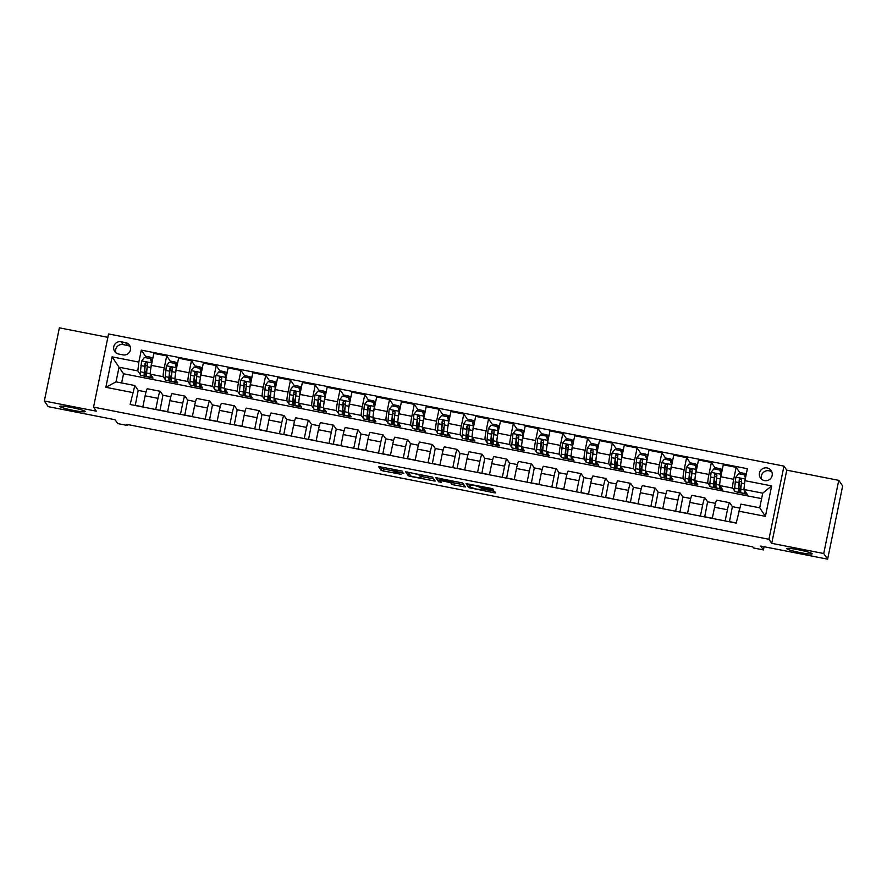 <?xml version="1.0" encoding="UTF-8"?>
<svg xmlns="http://www.w3.org/2000/svg" width="887" height="887" viewBox="0 0 887 887"><rect width="100%" height="100%" fill="white"/><g stroke="black" fill="none" stroke-linecap="round" stroke-linejoin="round"><path stroke-width="1.33" d="M402.41 471.141L378.494 466.507L381.244 470.509L401.112 474.323A6.364 0.599 -168.4 0 1 394.405 472.394L394.172 472.061A6.364 0.599 -168.4 0 1 394.161 472.006A6.364 0.599 -168.4 0 1 399.904 472.571L403.829 473.203L399.693 472.261A6.364 0.599 -168.4 0 1 392.985 470.332L392.753 469.999A6.364 0.599 -168.4 0 1 392.73 469.944A6.364 0.599 -168.4 0 1 398.485 470.509L402.41 471.141M786.769 548.72A12.983 1.22 -168.4 0 0 799.819 552.523A12.983 1.22 -168.4 0 0 812.159 553.81A12.983 1.22 -168.4 0 0 812.115 553.688A12.983 1.22 -168.4 0 0 799.065 549.885A12.983 1.22 -168.4 0 0 786.725 548.598A12.983 1.22 -168.4 0 0 786.769 548.72M59.861 406.49A12.983 1.22 -168.4 0 0 72.911 410.293A12.983 1.22 -168.4 0 0 85.252 411.579A12.983 1.22 -168.4 0 0 85.219 411.446A12.983 1.22 -168.4 0 0 72.169 407.643A12.983 1.22 -168.4 0 0 59.828 406.357A12.983 1.22 -168.4 0 0 59.861 406.49M767.1 467.948A6.486 6.431 -34.6 0 0 760.458 477.96A6.486 6.431 -34.6 0 0 771.191 477.805A6.486 6.431 -34.6 0 0 767.1 467.948M771.923 472.139A6.486 6.431 -34.6 0 0 761.634 479.235M491.886 489.868L493.682 490.034L492.906 488.914L490.81 488.305L466.074 483.637L468.835 487.65L493.871 492.74L495.667 492.917L494.724 491.553L492.629 490.943L482.816 489.025L481.02 488.848L481.497 489.591L476.441 489.059L471.086 487.506L469.267 484.879L474.323 485.355L482.073 487.95L491.886 489.868L492.152 488.615M107.87 337.326L59.374 327.835L44.35 401.013L48.242 406.656L115.088 419.739L117.738 423.576L127.639 425.516L126.863 424.385L752.753 546.858L753.529 547.978L763.43 549.918L764.084 546.725M823.735 553.51L838.758 480.344L786.769 470.165L771.745 543.343L823.735 553.51L827.626 559.165L760.78 546.082L763.43 549.918M771.745 543.343L768.94 539.274L93.545 407.122L108.558 333.944L783.964 466.107L768.94 539.274M44.35 401.013L96.339 411.18L93.545 407.122M432.446 477.084L405.614 471.806L408.364 475.82L410.459 476.419L435.207 481.087L432.446 477.084M435.839 477.727L462.681 482.994L465.431 486.985L453.822 484.901L451.727 484.302L450.607 482.683L441.992 480.809L440.196 480.632L441.371 482.34L438.644 481.807L435.85 477.749M838.758 480.344L842.65 485.987L827.626 559.165M118.658 354.024L123.016 354.878A6.287 6.231 -34.6 0 0 129.447 345.176A6.287 6.231 -34.6 0 0 125.533 342.615L121.175 341.761A6.287 6.231 -34.6 0 0 114.733 351.463A6.287 6.231 -34.6 0 0 118.658 354.024M761.611 498.627L123.537 373.771L119.024 367.218L116.02 381.853L134.835 385.535L130.134 404.505L736.21 523.097L740.911 504.126L759.727 507.807L762.731 493.172L743.916 489.491L747.264 494.347L735.456 491.675M132.584 392.542L105.852 387.309L112.095 356.851L138.838 362.084L137.84 370.899L140.445 374.68M146.033 357.006L141.299 350.121L138.838 362.084M141.299 350.121L747.375 468.713L744.914 480.676L771.657 485.91L765.403 516.367L738.671 511.134M786.769 470.165L783.964 466.107M127.639 425.516L127.828 424.574M123.537 373.771L121.652 382.951M140.9 375.345L153.063 378.084L150.38 374.181A8.116 0.787 101.1 0 1 151.378 365.366L153.828 353.403L166.701 355.92L164.25 367.883A8.116 0.787 101.1 0 0 163.252 376.698L165.204 379.525M137.84 370.899L119.024 367.218L112.095 356.851M740.235 473.27L736.143 467.338L733.693 479.302A8.116 0.787 101.1 0 0 732.684 488.116L734.647 490.954M736.143 467.338L723.271 464.821L720.809 476.785A8.116 0.787 101.1 0 0 719.812 485.599L722.506 489.502L710.698 486.83M715.476 468.425L711.385 462.493L708.935 474.456A8.116 0.787 101.1 0 0 707.926 483.271L709.888 486.109M711.385 462.493L698.512 459.976L696.051 471.939A8.116 0.787 101.1 0 0 695.053 480.754L697.747 484.657L685.939 481.985M690.718 463.579L686.627 457.648L684.176 469.611A8.116 0.787 101.1 0 0 683.167 478.426L685.13 481.264M686.627 457.648L673.754 455.131L671.293 467.094A8.116 0.787 101.1 0 0 670.295 475.909L672.989 479.812L661.181 477.151M665.96 458.734L661.868 452.802L659.418 464.766A8.116 0.787 101.1 0 0 658.409 473.58L660.371 476.419M661.868 452.802L648.996 450.286L646.545 462.249A8.116 0.787 101.1 0 0 645.536 471.064L648.231 474.977L636.422 472.305M641.201 453.889L637.11 447.957L634.66 459.932A8.116 0.787 101.1 0 0 633.651 468.735L635.613 471.574M637.11 447.957L624.237 445.44L621.787 457.404A8.116 0.787 101.1 0 0 620.778 466.218L623.472 470.132L611.664 467.46M616.443 449.044L612.352 443.123L609.901 455.086A8.116 0.787 101.1 0 0 608.892 463.901L610.855 466.728M612.352 443.123L599.479 440.595L597.029 452.558A8.116 0.787 101.1 0 0 596.02 461.373L598.714 465.287L586.906 462.615M591.684 444.199L587.593 438.278L585.143 450.241A8.116 0.787 101.1 0 0 584.134 459.056L586.096 461.883M587.593 438.278L574.721 435.75L572.27 447.713A8.116 0.787 101.1 0 0 571.261 456.528L573.956 460.442L562.147 457.77M566.926 439.364L562.835 433.433L560.384 445.396A8.116 0.787 101.1 0 0 559.375 454.211L561.338 457.038M562.835 433.433L549.962 430.905L547.512 442.879A8.116 0.787 101.1 0 0 546.503 451.683L549.197 455.596L537.389 452.924M542.168 434.519L538.076 428.587L535.626 440.551A8.116 0.787 101.1 0 0 534.617 449.365L536.58 452.193M538.076 428.587L525.204 426.07L522.753 438.034A8.116 0.787 101.1 0 0 521.744 446.848L524.439 450.751L512.631 448.079M517.409 429.674L513.318 423.742L510.868 435.705A8.116 0.787 101.1 0 0 509.859 444.52L511.821 447.347M513.318 423.742L500.445 421.225L497.995 433.189A8.116 0.787 101.1 0 0 496.986 442.003L499.68 445.906L487.872 443.234M492.651 424.829L488.56 418.897L486.109 430.86A8.116 0.787 101.1 0 0 485.1 439.675L487.063 442.513M488.56 418.897L475.687 416.38L473.237 428.343A8.116 0.787 101.1 0 0 472.228 437.158L474.922 441.061L463.114 438.389M467.892 419.983L463.801 414.052L461.351 426.015A8.116 0.787 101.1 0 0 460.342 434.83L462.304 437.668M463.801 414.052L450.929 411.535L448.478 423.498A8.116 0.787 101.1 0 0 447.469 432.313L450.164 436.216L438.355 433.543M443.134 415.138L439.043 409.206L436.592 421.17A8.116 0.787 101.1 0 0 435.584 429.984L437.546 432.823M439.043 409.206L426.17 406.689L423.72 418.653A8.116 0.787 101.1 0 0 422.711 427.467L425.405 431.37L413.597 428.698M418.376 410.293L414.284 404.361L411.834 416.325A8.116 0.787 101.1 0 0 410.836 425.139L412.788 427.977M414.284 404.361L401.412 401.844L398.962 413.808A8.116 0.787 101.1 0 0 397.953 422.622L400.647 426.525L388.839 423.853M393.617 405.448L389.526 399.516L387.076 411.479A8.116 0.787 101.1 0 0 386.078 420.294L388.029 423.132M389.526 399.516L376.653 396.999L374.203 408.962A8.116 0.787 101.1 0 0 373.194 417.777L375.888 421.68L364.08 419.008M368.859 400.602L364.768 394.671L362.317 406.634A8.116 0.787 101.1 0 0 361.319 415.449L363.271 418.287M364.768 394.671L351.895 392.154L349.445 404.117A8.116 0.787 101.1 0 0 348.436 412.932L351.13 416.835L339.322 414.162M344.101 395.757L340.009 389.825L337.559 401.789A8.116 0.787 101.1 0 0 336.561 410.603L338.512 413.442M340.009 389.825L327.137 387.309L324.686 399.272A8.116 0.787 101.1 0 0 323.677 408.087L326.372 411.989L314.563 409.317M319.342 390.912L315.251 384.98L312.801 396.944A8.116 0.787 101.1 0 0 311.803 405.758L313.754 408.597M315.251 384.98L302.378 382.463L299.928 394.427A8.116 0.787 101.1 0 0 298.919 403.241L301.613 407.144L289.805 404.483M294.584 386.067L290.492 380.135L288.042 392.098A8.116 0.787 101.1 0 0 287.044 400.913L288.996 403.751M290.492 380.135L277.62 377.618L275.17 389.581A8.116 0.787 101.1 0 0 274.161 398.396L276.855 402.31L265.047 399.638M269.825 381.222L265.734 375.29L263.284 387.264A8.116 0.787 101.1 0 0 262.286 396.068L264.237 398.906M265.734 375.29L252.862 372.773L250.411 384.736A8.116 0.787 101.1 0 0 249.402 393.551L252.096 397.465L240.288 394.793M245.067 376.376L240.976 370.456L238.525 382.419A8.116 0.787 101.1 0 0 237.528 391.234L239.479 394.061M240.976 370.456L228.103 367.928L225.653 379.891A8.116 0.787 101.1 0 0 224.644 388.706L227.338 392.619L215.53 389.947M220.309 371.531L216.217 365.61L213.767 377.574A8.116 0.787 101.1 0 0 212.769 386.388L214.721 389.216M216.217 365.61L203.345 363.082L200.894 375.046A8.116 0.787 101.1 0 0 199.885 383.86L202.58 387.774L190.772 385.102M195.55 366.697L191.459 360.765L189.009 372.728A8.116 0.787 101.1 0 0 188.011 381.543L189.962 384.37M191.459 360.765L178.586 358.237L176.136 370.212A8.116 0.787 101.1 0 0 175.127 379.015L177.821 382.929L166.013 380.257M135.245 405.503L138.184 390.391L134.835 385.535M138.184 390.391L146.033 391.932M160.004 410.348L162.942 395.236L160.248 391.333A8.116 0.787 101.1 0 0 160.181 391.278A8.116 0.787 101.1 0 0 157.997 398.341L155.702 409.506M162.942 395.236L170.792 396.777M184.762 415.194L187.7 400.081L185.006 396.179A8.116 0.787 101.1 0 0 184.94 396.123A8.116 0.787 101.1 0 0 182.755 403.175L180.46 414.351M187.7 400.081L195.55 401.623M209.52 420.039L212.459 404.927L209.764 401.013A8.116 0.787 101.1 0 0 209.698 400.968A8.116 0.787 101.1 0 0 207.514 408.02L205.219 419.196M212.459 404.927L220.309 406.457M234.279 424.884L237.217 409.772L234.523 405.858A8.116 0.787 101.1 0 0 234.456 405.814A8.116 0.787 101.1 0 0 232.272 412.865L229.977 424.041M237.217 409.772L245.067 411.302M259.037 429.729L261.975 414.617L259.281 410.703A8.116 0.787 101.1 0 0 259.215 410.659A8.116 0.787 101.1 0 0 257.03 417.71L254.735 428.887M261.975 414.617L269.825 416.147M283.796 434.575L286.734 419.462L284.04 415.548A8.116 0.787 101.1 0 0 283.973 415.504A8.116 0.787 101.1 0 0 281.789 422.556L279.494 433.732M286.734 419.462L294.584 420.992M308.554 439.42L311.481 424.308L308.798 420.394A8.116 0.787 101.1 0 0 308.731 420.349A8.116 0.787 101.1 0 0 306.547 427.401L304.252 438.577M311.481 424.308L319.342 425.838M333.312 444.265L336.24 429.142L333.556 425.239A8.116 0.787 101.1 0 0 333.49 425.195A8.116 0.787 101.1 0 0 331.306 432.246L329.01 443.422M336.24 429.142L344.101 430.683M358.071 449.11L360.998 433.987L358.315 430.084A8.116 0.787 101.1 0 0 358.248 430.04A8.116 0.787 101.1 0 0 356.064 437.091L353.769 448.268M360.998 433.987L368.859 435.528M382.829 453.956L385.756 438.832L383.073 434.929A8.116 0.787 101.1 0 0 383.007 434.874A8.116 0.787 101.1 0 0 380.822 441.937L378.527 453.113M385.756 438.832L393.617 440.373M407.588 458.801L410.515 443.677L407.832 439.775A8.116 0.787 101.1 0 0 407.765 439.719A8.116 0.787 101.1 0 0 405.581 446.782L403.286 457.958M410.515 443.677L418.376 445.219M432.346 463.646L435.273 448.523L432.59 444.62A8.116 0.787 101.1 0 0 432.523 444.564A8.116 0.787 101.1 0 0 430.339 451.627L428.044 462.803M435.273 448.523L443.134 450.064M457.104 468.491L460.031 453.368L457.348 449.465A8.116 0.787 101.1 0 0 457.282 449.41A8.116 0.787 101.1 0 0 455.098 456.472L452.802 467.649M460.031 453.368L467.892 454.909M481.863 473.325L484.79 458.213L482.107 454.31A8.116 0.787 101.1 0 0 482.04 454.255A8.116 0.787 101.1 0 0 479.856 461.318L477.561 472.494M484.79 458.213L492.651 459.754M506.61 478.171L509.548 463.058L506.865 459.156A8.116 0.787 101.1 0 0 506.799 459.1A8.116 0.787 101.1 0 0 504.614 466.163L502.319 477.339M509.548 463.058L517.409 464.6M531.368 483.016L534.307 467.904L531.623 464.001A8.116 0.787 101.1 0 0 531.557 463.945A8.116 0.787 101.1 0 0 529.373 471.008L527.078 482.173M534.307 467.904L542.168 469.445M556.127 487.861L559.065 472.749L556.371 468.846A8.116 0.787 101.1 0 0 556.315 468.791A8.116 0.787 101.1 0 0 554.131 475.842L551.836 487.018M559.065 472.749L566.926 474.29M580.885 492.706L583.823 477.594L581.129 473.68A8.116 0.787 101.1 0 0 581.074 473.636A8.116 0.787 101.1 0 0 578.889 480.687L576.594 491.864M583.823 477.594L591.684 479.124M605.644 497.552L608.582 482.439L605.888 478.525A8.116 0.787 101.1 0 0 605.832 478.481A8.116 0.787 101.1 0 0 603.648 485.533L601.353 496.709M608.582 482.439L616.443 483.969M630.402 502.397L633.34 487.285L630.646 483.371A8.116 0.787 101.1 0 0 630.579 483.326A8.116 0.787 101.1 0 0 628.406 490.378L626.111 501.554M633.34 487.285L641.201 488.815M655.16 507.242L658.099 492.13L655.404 488.216A8.116 0.787 101.1 0 0 655.338 488.172A8.116 0.787 101.1 0 0 653.165 495.223L650.87 506.399M658.099 492.13L665.96 493.66M679.919 512.087L682.857 496.975L680.163 493.061A8.116 0.787 101.1 0 0 680.096 493.017A8.116 0.787 101.1 0 0 677.923 500.068L675.628 511.245M682.857 496.975L690.718 498.505M704.677 516.933L707.615 501.82L704.921 497.906A8.116 0.787 101.1 0 0 704.855 497.862A8.116 0.787 101.1 0 0 702.681 504.914L700.386 516.09M707.615 501.82L715.476 503.35M729.436 521.778L732.374 506.654L729.679 502.752A8.116 0.787 101.1 0 0 729.613 502.707A8.116 0.787 101.1 0 0 727.44 509.759L725.145 520.935M732.374 506.654L739.647 508.085M170.792 361.852L166.701 355.92M147.375 388.805A8.116 0.787 101.1 0 0 147.309 388.761A8.116 0.787 101.1 0 0 145.124 395.813L142.829 406.989M135.112 405.326L142.862 406.834M172.133 393.651A8.116 0.787 101.1 0 0 172.067 393.606A8.116 0.787 101.1 0 0 169.883 400.658L167.588 411.834M159.871 410.171L167.621 411.679M196.892 398.496A8.116 0.787 101.1 0 0 196.825 398.451A8.116 0.787 101.1 0 0 194.641 405.503L192.346 416.679M184.629 415.016L192.379 416.524M221.65 403.341A8.116 0.787 101.1 0 0 221.584 403.297A8.116 0.787 101.1 0 0 219.399 410.348L217.104 421.525M209.387 419.85L217.138 421.369M246.409 408.186A8.116 0.787 101.1 0 0 246.342 408.142A8.116 0.787 101.1 0 0 244.158 415.194L241.863 426.37M234.146 424.696L241.896 426.215M271.156 413.032A8.116 0.787 101.1 0 0 271.1 412.987A8.116 0.787 101.1 0 0 268.916 420.039L266.621 431.215M258.904 429.541L266.654 431.06M295.914 417.877A8.116 0.787 101.1 0 0 295.859 417.821A8.116 0.787 101.1 0 0 293.675 424.884L291.38 436.06M283.663 434.386L291.413 435.905M320.673 422.722A8.116 0.787 101.1 0 0 320.617 422.667A8.116 0.787 101.1 0 0 318.433 429.729L316.138 440.906M308.421 439.231L316.171 440.75M345.431 427.567A8.116 0.787 101.1 0 0 345.365 427.512A8.116 0.787 101.1 0 0 343.191 434.575L340.896 445.751M333.179 444.077L340.93 445.596M370.189 432.412A8.116 0.787 101.1 0 0 370.123 432.357A8.116 0.787 101.1 0 0 367.95 439.42L365.655 450.596M357.938 448.922L365.688 450.441M394.948 437.258A8.116 0.787 101.1 0 0 394.881 437.202A8.116 0.787 101.1 0 0 392.708 444.265L390.413 455.441M382.696 453.767L390.446 455.286M419.706 442.103A8.116 0.787 101.1 0 0 419.64 442.048A8.116 0.787 101.1 0 0 417.467 449.11L415.171 460.286M407.455 458.612L415.205 460.131M444.465 446.948A8.116 0.787 101.1 0 0 444.398 446.893A8.116 0.787 101.1 0 0 442.225 453.956L439.93 465.121M432.213 463.457L439.963 464.976M469.223 451.793A8.116 0.787 101.1 0 0 469.156 451.738A8.116 0.787 101.1 0 0 466.983 458.79L464.688 469.966M456.971 468.303L464.721 469.822M493.981 456.628A8.116 0.787 101.1 0 0 493.915 456.583A8.116 0.787 101.1 0 0 491.742 463.635L489.447 474.811M481.73 473.148L489.48 474.656M518.74 461.473A8.116 0.787 101.1 0 0 518.673 461.428A8.116 0.787 101.1 0 0 516.5 468.48L514.205 479.656M506.488 477.993L514.238 479.501M543.498 466.318A8.116 0.787 101.1 0 0 543.432 466.274A8.116 0.787 101.1 0 0 541.258 473.325L538.963 484.502M531.246 482.838L538.997 484.346M568.257 471.163A8.116 0.787 101.1 0 0 568.19 471.119A8.116 0.787 101.1 0 0 566.017 478.171L563.722 489.347M556.005 487.684L563.755 489.192M593.015 476.009A8.116 0.787 101.1 0 0 592.948 475.964A8.116 0.787 101.1 0 0 590.775 483.016L588.48 494.192M580.763 492.518L588.513 494.037M617.773 480.854A8.116 0.787 101.1 0 0 617.707 480.809A8.116 0.787 101.1 0 0 615.534 487.861L613.239 499.037M605.522 497.363L613.272 498.882M642.532 485.699A8.116 0.787 101.1 0 0 642.465 485.655A8.116 0.787 101.1 0 0 640.292 492.706L637.997 503.883M630.28 502.208L638.03 503.727M667.29 490.544A8.116 0.787 101.1 0 0 667.224 490.489A8.116 0.787 101.1 0 0 665.05 497.552L662.755 508.728M655.038 507.054L662.789 508.573M692.048 495.389A8.116 0.787 101.1 0 0 691.982 495.334A8.116 0.787 101.1 0 0 689.809 502.397L687.514 513.573M679.797 511.899L687.547 513.418M716.807 500.235A8.116 0.787 101.1 0 0 716.74 500.179A8.116 0.787 101.1 0 0 714.567 507.242L712.272 518.418M704.555 516.744L712.305 518.263M729.314 521.589L736.243 522.942M743.916 489.491L744.914 480.676M116.02 381.853L105.852 387.309M771.657 485.91L762.731 493.172M765.403 516.367L759.727 507.807M130.223 346.728A6.287 6.231 -34.6 0 0 127.473 345.442L123.116 344.588A6.287 6.231 -34.6 0 0 115.909 352.738M380.39 466.706L381.654 468.536L394.316 471.208M421.203 476.463L433.71 478.913M407.51 472.006L409.572 474.146M409.761 472.716L408.508 472.605L410.925 476.108L415.205 477.084A6.364 0.599 -168.4 0 0 420.959 477.649A6.364 0.599 -168.4 0 0 420.937 477.594L419.296 475.199A6.364 0.599 -168.4 0 0 412.577 473.27L409.816 472.461M421.325 475.731A6.364 0.599 -168.4 0 0 421.369 475.676A6.364 0.599 -168.4 0 0 421.347 475.609L420.937 477.594M420.638 474.578L421.347 475.609M463.945 484.834L454.222 482.927L453.822 484.901M450.396 480.455L452.126 482.328L454.222 482.927M437.746 477.927L440.285 480.2M449.454 481.009L439.032 478.913L439.686 479.9L448.301 481.774L450.097 481.951L449.609 480.244M467.97 483.836L470.032 485.976M149.537 358.448A7.406 0.721 -78.9 0 1 150.213 357.151A7.406 0.721 -78.9 0 1 150.28 357.195L152.265 358.004M150.335 358.603L151.71 363.238L150.335 358.603L144.393 357.439L141.61 361.009L140.456 371.786A15.511 1.508 101.1 0 0 140.734 375.312L144.492 376.044A15.511 1.508 101.1 0 0 146.776 370.511M145.767 357.705A7.406 0.721 -78.9 0 1 146.455 356.408L150.213 357.151M151.71 363.238L151.378 365.322M151.511 362.949L150.701 369.103M150.335 374.103A15.511 1.508 101.1 0 0 150.635 377.241A15.511 1.508 101.1 0 0 151.555 375.888M150.635 377.241L146.865 376.509A15.511 1.508 -78.9 0 1 146.599 372.983L147.464 363.725C146.954 362.007 146.167 361.852 145.08 363.26L144.226 372.518A15.511 1.508 101.1 0 0 144.492 376.044M146.898 368.859A12.873 1.253 -78.9 0 1 145.002 373.46A12.873 1.253 -78.9 0 1 144.769 370.533L145.302 363.581L146.455 362.55M152.653 357.661A7.406 0.721 101.1 0 0 152.597 357.616A7.406 0.721 101.1 0 0 151.211 361.375M147.464 363.725L147.253 362.772M174.295 363.293A7.406 0.721 -78.9 0 1 174.972 361.996A7.406 0.721 -78.9 0 1 175.038 362.04L177.023 362.85M175.293 362.406L176.469 368.083L175.094 363.448L169.151 362.284L166.368 365.854L165.215 376.631A15.511 1.508 101.1 0 0 165.492 380.157L169.251 380.889A15.511 1.508 101.1 0 0 171.535 375.356M170.526 362.55A7.406 0.721 -78.9 0 1 171.213 361.253L174.972 361.996M176.469 368.083L176.136 370.167M176.269 367.795L175.46 373.948M175.094 378.949A15.511 1.508 101.1 0 0 175.393 382.086A15.511 1.508 101.1 0 0 176.313 380.734M175.393 382.086L171.623 381.355A15.511 1.508 -78.9 0 1 171.357 377.829L172.222 368.571C171.712 366.852 170.925 366.697 169.838 368.105L168.985 377.363A15.511 1.508 101.1 0 0 169.251 380.889M171.657 373.704A12.873 1.253 -78.9 0 1 169.761 378.305A12.873 1.253 -78.9 0 1 169.528 375.378L170.06 368.427L171.213 367.395M177.411 362.506A7.406 0.721 101.1 0 0 177.356 362.45A7.406 0.721 101.1 0 0 175.97 366.22M172.222 368.571L172.011 367.617M199.054 368.138A7.406 0.721 -78.9 0 1 199.73 366.83A7.406 0.721 -78.9 0 1 199.797 366.885L201.781 367.695M200.052 367.251L201.227 372.928L199.852 368.293L193.909 367.129L191.126 370.699L189.973 381.477A15.511 1.508 101.1 0 0 190.25 385.002L194.009 385.734A15.511 1.508 101.1 0 0 196.293 380.201M195.284 367.395A7.406 0.721 -78.9 0 1 195.972 366.098L199.73 366.83M201.227 372.928L200.894 375.013L213.767 377.574M201.027 372.64L200.218 378.793M199.852 383.794A15.511 1.508 101.1 0 0 200.152 386.932A15.511 1.508 101.1 0 0 201.072 385.579M200.152 386.932L196.382 386.2A15.511 1.508 -78.9 0 1 196.116 382.674L196.981 373.416C196.47 371.697 195.683 371.542 194.597 372.95L193.743 382.208A15.511 1.508 101.1 0 0 194.009 385.734M196.415 378.538A12.873 1.253 -78.9 0 1 194.519 383.151A12.873 1.253 -78.9 0 1 194.286 380.224L194.818 373.272L195.972 372.241M202.169 367.351A7.406 0.721 101.1 0 0 202.114 367.296A7.406 0.721 101.1 0 0 200.728 371.065M196.981 373.416L196.77 372.462M223.812 372.983A7.406 0.721 -78.9 0 1 224.489 371.675A7.406 0.721 -78.9 0 1 224.555 371.731L226.54 372.54M224.611 373.139L225.985 377.773L224.611 373.139L218.668 371.975L215.874 375.545L214.732 386.322A15.511 1.508 101.1 0 0 215.009 389.848L218.767 390.579A15.511 1.508 101.1 0 0 221.051 385.047M220.043 372.241A7.406 0.721 -78.9 0 1 220.73 370.943L224.489 371.675M225.985 377.773L225.653 379.858M225.786 377.485L224.976 383.639M224.611 388.628A15.511 1.508 101.1 0 0 224.91 391.777A15.511 1.508 101.1 0 0 225.83 390.424M224.91 391.777L221.14 391.045A15.511 1.508 -78.9 0 1 220.874 387.519L221.739 378.25C221.229 376.543 220.442 376.387 219.355 377.795L218.501 387.054A15.511 1.508 101.1 0 0 218.767 390.579M221.173 383.384A12.873 1.253 -78.9 0 1 219.277 387.996A12.873 1.253 -78.9 0 1 219.045 385.069L219.577 378.117L220.73 377.086M226.928 372.185A7.406 0.721 101.1 0 0 226.872 372.141A7.406 0.721 101.1 0 0 225.486 375.911M221.739 378.25L221.528 377.308M248.571 377.829A7.406 0.721 -78.9 0 1 249.247 376.52A7.406 0.721 -78.9 0 1 249.314 376.565L251.298 377.385M249.557 376.931L250.744 382.619L249.369 377.984L243.426 376.82L240.632 380.39L239.49 391.167A15.511 1.508 101.1 0 0 239.767 394.682L243.526 395.425A15.511 1.508 101.1 0 0 245.81 389.892M244.801 377.086A7.406 0.721 -78.9 0 1 245.488 375.789L249.247 376.52M250.744 382.619L250.411 384.703M250.544 382.33L249.735 388.484M249.369 393.473A15.511 1.508 101.1 0 0 249.668 396.622A15.511 1.508 101.1 0 0 250.589 395.269M249.668 396.622L245.899 395.89A15.511 1.508 -78.9 0 1 245.632 392.364L246.497 383.095C245.987 381.388 245.2 381.233 244.113 382.63L243.26 391.899A15.511 1.508 101.1 0 0 243.526 395.425M245.932 388.229A12.873 1.253 -78.9 0 1 244.036 392.841A12.873 1.253 -78.9 0 1 243.803 389.914L244.335 382.962L245.488 381.931M251.686 377.03A7.406 0.721 101.1 0 0 251.631 376.986A7.406 0.721 101.1 0 0 250.245 380.756M246.497 383.095L246.287 382.153M273.329 382.674A7.406 0.721 -78.9 0 1 274.005 381.366A7.406 0.721 -78.9 0 1 274.072 381.41L276.057 382.23M274.127 382.829L275.502 387.464L274.127 382.829L268.184 381.665L265.39 385.235L264.248 396.012A15.511 1.508 101.1 0 0 264.526 399.527L268.284 400.27A15.511 1.508 101.1 0 0 270.568 394.737M269.559 381.931A7.406 0.721 -78.9 0 1 270.247 380.634L274.005 381.366M275.502 387.464L275.17 389.548L288.042 392.098M275.303 387.164L274.493 393.329M274.127 398.318A15.511 1.508 101.1 0 0 274.427 401.467A15.511 1.508 101.1 0 0 275.347 400.115M274.427 401.467L270.657 400.736A15.511 1.508 -78.9 0 1 270.391 397.21L271.256 387.941C270.746 386.233 269.958 386.078 268.872 387.475L268.018 396.744A15.511 1.508 101.1 0 0 268.284 400.27M270.69 393.074A12.873 1.253 -78.9 0 1 268.794 397.675A12.873 1.253 -78.9 0 1 268.561 394.759L269.094 387.807L270.247 386.776M276.445 381.876A7.406 0.721 101.1 0 0 276.389 381.831A7.406 0.721 101.1 0 0 275.003 385.601M271.256 387.941L271.045 386.998M298.087 387.508A7.406 0.721 -78.9 0 1 298.764 386.211A7.406 0.721 -78.9 0 1 298.83 386.255L300.815 387.076M299.074 386.621L300.261 392.309L298.886 387.674L292.943 386.51L290.149 390.08L289.007 400.857A15.511 1.508 101.1 0 0 289.284 404.372L293.043 405.115A15.511 1.508 101.1 0 0 295.327 399.582M294.318 386.776A7.406 0.721 -78.9 0 1 295.005 385.479L298.764 386.211M300.261 392.309L299.928 394.393M300.061 392.01L299.252 398.163M298.886 403.164A15.511 1.508 101.1 0 0 299.185 406.313A15.511 1.508 101.1 0 0 300.105 404.96M299.185 406.313L295.415 405.581A15.511 1.508 -78.9 0 1 295.149 402.055L296.003 392.786C295.504 391.078 294.717 390.923 293.63 392.32L292.777 401.589A15.511 1.508 101.1 0 0 293.043 405.115M295.449 397.919A12.873 1.253 -78.9 0 1 293.553 402.521A12.873 1.253 -78.9 0 1 293.32 399.605L293.852 392.653L295.005 391.622M301.203 386.721A7.406 0.721 101.1 0 0 301.148 386.677A7.406 0.721 101.1 0 0 299.762 390.446M296.003 392.786L295.803 391.843M322.846 392.353A7.406 0.721 -78.9 0 1 323.522 391.056A7.406 0.721 -78.9 0 1 323.589 391.1L325.573 391.921M323.833 391.466L325.019 397.154L323.644 392.52L317.701 391.355L314.907 394.926L313.765 405.703A15.511 1.508 101.1 0 0 314.042 409.217L317.801 409.96A15.511 1.508 101.1 0 0 320.085 404.417M319.076 391.622A7.406 0.721 -78.9 0 1 319.763 390.324L323.522 391.056M325.019 397.154L324.686 399.239L337.559 401.789M324.819 396.855L324.01 403.008M323.644 408.009A15.511 1.508 101.1 0 0 323.943 411.158A15.511 1.508 101.1 0 0 324.864 409.805M323.943 411.158L320.174 410.426A15.511 1.508 -78.9 0 1 319.908 406.9L320.761 397.631C320.262 395.912 319.475 395.757 318.389 397.165L317.535 406.434A15.511 1.508 101.1 0 0 317.801 409.96M320.207 402.765A12.873 1.253 -78.9 0 1 318.311 407.366A12.873 1.253 -78.9 0 1 318.078 404.45L318.61 397.498L319.763 396.467M325.961 391.566A7.406 0.721 101.1 0 0 325.906 391.522A7.406 0.721 101.1 0 0 324.52 395.292M320.761 397.631L320.562 396.689M347.604 397.199A7.406 0.721 -78.9 0 1 348.281 395.901A7.406 0.721 -78.9 0 1 348.347 395.946L350.332 396.766M348.403 397.365L349.777 401.999L348.403 397.365L342.46 396.201L339.666 399.76L338.524 410.537A15.511 1.508 101.1 0 0 338.801 414.063L342.559 414.806A15.511 1.508 101.1 0 0 344.843 409.262M343.834 396.467A7.406 0.721 -78.9 0 1 344.522 395.17L348.281 395.901M349.777 401.999L349.445 404.084M349.578 401.7L348.768 407.854M348.403 412.854A15.511 1.508 101.1 0 0 348.702 416.003A15.511 1.508 101.1 0 0 349.622 414.65M348.702 416.003L344.932 415.271A15.511 1.508 -78.9 0 1 344.666 411.745L345.52 402.476C345.021 400.758 344.234 400.602 343.147 402.011L342.293 411.28A15.511 1.508 101.1 0 0 342.559 414.806M344.965 407.61A12.873 1.253 -78.9 0 1 343.069 412.211A12.873 1.253 -78.9 0 1 342.837 409.295L343.369 402.332L344.522 401.312M350.72 396.411A7.406 0.721 101.1 0 0 350.664 396.367A7.406 0.721 101.1 0 0 349.278 400.137M345.52 402.476L345.32 401.534M372.352 402.044A7.406 0.721 -78.9 0 1 373.039 400.747A7.406 0.721 -78.9 0 1 373.105 400.791L375.09 401.611M373.349 401.157L374.536 406.845L373.161 402.21L367.218 401.046L364.424 404.605L363.282 415.382A15.511 1.508 101.1 0 0 363.559 418.908L367.318 419.651A15.511 1.508 101.1 0 0 369.602 414.107M368.593 401.312A7.406 0.721 -78.9 0 1 369.28 400.015L373.039 400.747M374.536 406.845L374.203 408.929M374.336 406.545L373.527 412.699M373.161 417.699A15.511 1.508 101.1 0 0 373.46 420.848A15.511 1.508 101.1 0 0 374.381 419.496M373.46 420.848L369.691 420.105A15.511 1.508 -78.9 0 1 369.424 416.591L370.278 407.321C369.779 405.603 368.992 405.448 367.905 406.856L367.052 416.125A15.511 1.508 101.1 0 0 367.318 419.651M369.724 412.455A12.873 1.253 -78.9 0 1 367.828 417.056A12.873 1.253 -78.9 0 1 367.595 414.129L368.127 407.177L369.28 406.146M375.478 401.257A7.406 0.721 101.1 0 0 375.423 401.212A7.406 0.721 101.1 0 0 374.037 404.982M370.278 407.321L370.079 406.379M397.11 406.889A7.406 0.721 -78.9 0 1 397.797 405.592A7.406 0.721 -78.9 0 1 397.864 405.636L399.849 406.446M397.919 407.044L399.294 411.69L397.919 407.044L391.976 405.891L389.182 409.45L388.04 420.227A15.511 1.508 101.1 0 0 388.318 423.753L392.076 424.485A15.511 1.508 101.1 0 0 394.36 418.952M393.351 406.157A7.406 0.721 -78.9 0 1 394.039 404.86L397.797 405.592M399.294 411.69L398.962 413.774L411.834 416.325M399.095 411.391L398.285 417.544M397.919 422.545A15.511 1.508 101.1 0 0 398.219 425.693A15.511 1.508 101.1 0 0 399.139 424.341M398.219 425.693L394.449 424.951A15.511 1.508 -78.9 0 1 394.183 421.436L395.037 412.167C394.538 410.448 393.75 410.293 392.664 411.701L391.81 420.97A15.511 1.508 101.1 0 0 392.076 424.485M394.482 417.3A12.873 1.253 -78.9 0 1 392.586 421.902A12.873 1.253 -78.9 0 1 392.353 418.974L392.886 412.023L394.039 410.991M400.237 406.102A7.406 0.721 101.1 0 0 400.181 406.058A7.406 0.721 101.1 0 0 398.795 409.827M395.037 412.167L394.837 411.224M421.868 411.734A7.406 0.721 -78.9 0 1 422.556 410.437A7.406 0.721 -78.9 0 1 422.622 410.481L424.607 411.291M422.866 410.847L424.053 416.535L422.678 411.89L416.735 410.736L413.941 414.296L412.799 425.073A15.511 1.508 101.1 0 0 413.076 428.598L416.835 429.33A15.511 1.508 101.1 0 0 419.119 423.798M418.11 411.003A7.406 0.721 -78.9 0 1 418.797 409.694L422.556 410.437M424.053 416.535L423.72 418.62M423.853 416.236L423.044 422.389M422.678 427.39A15.511 1.508 101.1 0 0 422.977 430.539A15.511 1.508 101.1 0 0 423.897 429.186M422.977 430.539L419.207 429.796A15.511 1.508 -78.9 0 1 418.941 426.281L419.795 417.012C419.296 415.293 418.509 415.138 417.422 416.546L416.568 425.815A15.511 1.508 101.1 0 0 416.835 429.33M419.241 422.145A12.873 1.253 -78.9 0 1 417.345 426.747A12.873 1.253 -78.9 0 1 417.112 423.82L417.644 416.868L418.797 415.837M424.995 410.947A7.406 0.721 101.1 0 0 424.94 410.903A7.406 0.721 101.1 0 0 423.554 414.661M419.795 417.012L419.595 416.07M446.627 416.58A7.406 0.721 -78.9 0 1 447.314 415.282A7.406 0.721 -78.9 0 1 447.381 415.327L449.365 416.136M447.625 415.693L448.811 421.369L447.436 416.735L441.493 415.571L438.699 419.141L437.557 429.918A15.511 1.508 101.1 0 0 437.823 433.444L441.593 434.175A15.511 1.508 101.1 0 0 443.877 428.643M442.868 415.848A7.406 0.721 -78.9 0 1 443.555 414.539L447.314 415.282M448.811 421.369L448.478 423.465L461.351 426.015M448.611 421.081L447.802 427.235M447.436 432.235A15.511 1.508 101.1 0 0 447.735 435.384A15.511 1.508 101.1 0 0 448.656 434.031M447.735 435.384L443.966 434.641A15.511 1.508 -78.9 0 1 443.7 431.126L444.553 421.857C444.054 420.139 443.267 419.983 442.181 421.392L441.316 430.661A15.511 1.508 101.1 0 0 441.593 434.175M443.999 426.991A12.873 1.253 -78.9 0 1 442.103 431.592A12.873 1.253 -78.9 0 1 441.87 428.665L442.402 421.713L443.555 420.682M449.753 415.792A7.406 0.721 101.1 0 0 449.698 415.748A7.406 0.721 101.1 0 0 448.312 419.507M444.553 421.857L444.354 420.915M471.385 421.425A7.406 0.721 -78.9 0 1 472.072 420.128A7.406 0.721 -78.9 0 1 472.139 420.172L474.124 420.981M472.194 421.58L473.569 426.215L472.194 421.58L466.252 420.416L463.457 423.986L462.315 434.763A15.511 1.508 101.1 0 0 462.582 438.289L466.351 439.021A15.511 1.508 101.1 0 0 468.635 433.488M467.626 420.693A7.406 0.721 -78.9 0 1 468.314 419.385L472.072 420.128M473.569 426.215L473.237 428.31M473.37 425.926L472.56 432.08M472.194 437.08A15.511 1.508 101.1 0 0 472.494 440.229A15.511 1.508 101.1 0 0 473.414 438.877M472.494 440.229L468.724 439.486A15.511 1.508 -78.9 0 1 468.458 435.972L469.312 426.702C468.813 424.984 468.014 424.829 466.939 426.237L466.074 435.506A15.511 1.508 101.1 0 0 466.351 439.021M468.757 431.836A12.873 1.253 -78.9 0 1 466.861 436.437A12.873 1.253 -78.9 0 1 466.629 433.51L467.161 426.558L468.314 425.527M474.512 420.638A7.406 0.721 101.1 0 0 474.456 420.593A7.406 0.721 101.1 0 0 473.07 424.352M469.312 426.702L469.112 425.76M496.143 426.27A7.406 0.721 -78.9 0 1 496.831 424.973A7.406 0.721 -78.9 0 1 496.897 425.017L498.882 425.827M497.141 425.383L498.328 431.06L496.953 426.425L491.01 425.261L488.216 428.831L487.074 439.608A15.511 1.508 101.1 0 0 487.34 443.134L491.11 443.866A15.511 1.508 101.1 0 0 493.394 438.333M492.385 425.538A7.406 0.721 -78.9 0 1 493.072 424.23L496.831 424.973M498.328 431.06L497.995 433.155M498.128 430.772L497.319 436.925M496.953 441.926A15.511 1.508 101.1 0 0 497.252 445.074A15.511 1.508 101.1 0 0 498.172 443.711M497.252 445.074L493.482 444.332A15.511 1.508 -78.9 0 1 493.216 440.806L494.07 431.548C493.571 429.829 492.773 429.674 491.697 431.082L490.833 440.34A15.511 1.508 101.1 0 0 491.11 443.866M493.516 436.681A12.873 1.253 -78.9 0 1 491.62 441.282A12.873 1.253 -78.9 0 1 491.387 438.355L491.919 431.404L493.072 430.372M499.27 425.483A7.406 0.721 101.1 0 0 499.215 425.438A7.406 0.721 101.1 0 0 497.829 429.197M494.07 431.548L493.871 430.605M520.902 431.115A7.406 0.721 -78.9 0 1 521.589 429.818A7.406 0.721 -78.9 0 1 521.656 429.862L523.64 430.672M521.711 431.27L523.086 435.905L521.711 431.27L515.768 430.106L512.974 433.676L511.832 444.454A15.511 1.508 101.1 0 0 512.098 447.979L515.868 448.711A15.511 1.508 101.1 0 0 518.152 443.178M517.143 430.372A7.406 0.721 -78.9 0 1 517.831 429.075L521.589 429.818M523.086 435.905L522.753 438.001L535.626 440.551M522.886 435.617L522.077 441.77M521.711 446.771A15.511 1.508 101.1 0 0 522.011 449.909A15.511 1.508 101.1 0 0 522.931 448.556M522.011 449.909L518.241 449.177A15.511 1.508 -78.9 0 1 517.975 445.651L518.828 436.393C518.33 434.674 517.531 434.519 516.456 435.927L515.591 445.185A15.511 1.508 101.1 0 0 515.868 448.711M518.274 441.526A12.873 1.253 -78.9 0 1 516.378 446.128A12.873 1.253 -78.9 0 1 516.145 443.201L516.678 436.249L517.831 435.218M524.029 430.328A7.406 0.721 101.1 0 0 523.962 430.284A7.406 0.721 101.1 0 0 522.587 434.042M518.828 436.393L518.629 435.439M545.66 435.96A7.406 0.721 -78.9 0 1 546.348 434.663A7.406 0.721 -78.9 0 1 546.414 434.708L548.399 435.517M546.658 435.073L547.844 440.75L546.47 436.116L540.527 434.952L537.733 438.522L536.591 449.299A15.511 1.508 101.1 0 0 536.857 452.825L540.626 453.556A15.511 1.508 101.1 0 0 542.911 448.024M541.902 435.218A7.406 0.721 -78.9 0 1 542.589 433.92L546.348 434.663M547.844 440.75L547.512 442.835M547.645 440.462L546.835 446.616M546.47 451.616A15.511 1.508 101.1 0 0 546.769 454.754A15.511 1.508 101.1 0 0 547.689 453.401M546.769 454.754L542.999 454.022A15.511 1.508 -78.9 0 1 542.733 450.496L543.587 441.238C543.088 439.52 542.29 439.364 541.214 440.772L540.349 450.031A15.511 1.508 101.1 0 0 540.626 453.556M543.032 446.372A12.873 1.253 -78.9 0 1 541.137 450.973A12.873 1.253 -78.9 0 1 540.904 448.046L541.436 441.094L542.589 440.063M548.787 435.173A7.406 0.721 101.1 0 0 548.72 435.118A7.406 0.721 101.1 0 0 547.346 438.888M543.587 441.238L543.387 440.285M570.419 440.806A7.406 0.721 -78.9 0 1 571.106 439.497A7.406 0.721 -78.9 0 1 571.173 439.553L573.157 440.362M571.416 439.919L572.603 445.596L571.228 440.961L565.285 439.797L562.491 443.367L561.349 454.144A15.511 1.508 101.1 0 0 561.615 457.67L565.385 458.402A15.511 1.508 101.1 0 0 567.669 452.869M566.66 440.063A7.406 0.721 -78.9 0 1 567.347 438.766L571.106 439.497M572.603 445.596L572.27 447.68M572.392 445.307L571.583 451.461M571.228 456.461A15.511 1.508 101.1 0 0 571.527 459.599A15.511 1.508 101.1 0 0 572.448 458.246M571.527 459.599L567.758 458.867A15.511 1.508 -78.9 0 1 567.492 455.341L568.345 446.083C567.846 444.365 567.048 444.21 565.973 445.618L565.108 454.876A15.511 1.508 101.1 0 0 565.385 458.402M567.791 451.206A12.873 1.253 -78.9 0 1 565.884 455.818A12.873 1.253 -78.9 0 1 565.662 452.891L566.194 445.939L567.347 444.908M573.545 440.019A7.406 0.721 101.1 0 0 573.479 439.963A7.406 0.721 101.1 0 0 572.093 443.733M568.345 446.083L568.146 445.13M595.177 445.651A7.406 0.721 -78.9 0 1 595.864 444.343A7.406 0.721 -78.9 0 1 595.931 444.398L597.916 445.207M595.986 445.806L597.361 450.441L595.986 445.806L590.043 444.642L587.249 448.212L586.107 458.989A15.511 1.508 101.1 0 0 586.374 462.515L590.143 463.247A15.511 1.508 101.1 0 0 592.427 457.714M591.418 444.908A7.406 0.721 -78.9 0 1 592.106 443.611L595.864 444.343M597.361 450.441L597.029 452.525L609.901 455.086M597.151 450.152L596.341 456.306M595.986 461.295A15.511 1.508 101.1 0 0 596.286 464.444A15.511 1.508 101.1 0 0 597.206 463.092M596.286 464.444L592.516 463.713A15.511 1.508 -78.9 0 1 592.25 460.187L593.104 450.918C592.605 449.21 591.806 449.055 590.731 450.463L589.866 459.721A15.511 1.508 101.1 0 0 590.143 463.247M592.549 456.051A12.873 1.253 -78.9 0 1 590.642 460.663A12.873 1.253 -78.9 0 1 590.42 457.736L590.953 450.784L592.106 449.753M598.304 444.853A7.406 0.721 101.1 0 0 598.237 444.808A7.406 0.721 101.1 0 0 596.851 448.578M593.104 450.918L592.904 449.975M619.935 450.496A7.406 0.721 -78.9 0 1 620.623 449.188A7.406 0.721 -78.9 0 1 620.689 449.232L622.674 450.053M620.933 449.598L622.12 455.286L620.745 450.651L614.802 449.487L612.008 453.057L610.866 463.834A15.511 1.508 101.1 0 0 611.132 467.349L614.902 468.092A15.511 1.508 101.1 0 0 617.186 462.559M616.177 449.753A7.406 0.721 -78.9 0 1 616.864 448.456L620.623 449.188M622.12 455.286L621.787 457.37M621.909 454.998L621.1 461.151M620.745 466.141A15.511 1.508 101.1 0 0 621.044 469.29A15.511 1.508 101.1 0 0 621.964 467.937M621.044 469.29L617.274 468.558A15.511 1.508 -78.9 0 1 617.008 465.032L617.862 455.763C617.363 454.055 616.565 453.9 615.489 455.297L614.624 464.566A15.511 1.508 101.1 0 0 614.902 468.092M617.308 460.896A12.873 1.253 -78.9 0 1 615.401 465.509A12.873 1.253 -78.9 0 1 615.179 462.582L615.711 455.63L616.864 454.599M623.062 449.698A7.406 0.721 101.1 0 0 622.996 449.654A7.406 0.721 101.1 0 0 621.61 453.423M617.862 455.763L617.662 454.82M644.694 455.341A7.406 0.721 -78.9 0 1 645.381 454.033A7.406 0.721 -78.9 0 1 645.437 454.077L647.432 454.898M645.503 455.497L646.878 460.131L645.503 455.497L639.56 454.332L636.766 457.903L635.624 468.68A15.511 1.508 101.1 0 0 635.89 472.194L639.66 472.937A15.511 1.508 101.1 0 0 641.944 467.405M640.935 454.599A7.406 0.721 -78.9 0 1 641.623 453.301L645.381 454.033M646.878 460.131L646.545 462.216L659.418 464.766M646.667 459.832L645.858 465.997M645.503 470.986A15.511 1.508 101.1 0 0 645.803 474.135A15.511 1.508 101.1 0 0 646.723 472.782M645.803 474.135L642.033 473.403A15.511 1.508 -78.9 0 1 641.767 469.877L642.62 460.608C642.121 458.901 641.323 458.745 640.248 460.142L639.383 469.411A15.511 1.508 101.1 0 0 639.66 472.937M642.066 465.742A12.873 1.253 -78.9 0 1 640.159 470.343A12.873 1.253 -78.9 0 1 639.937 467.427L640.469 460.475L641.623 459.444M647.82 454.543A7.406 0.721 101.1 0 0 647.754 454.499A7.406 0.721 101.1 0 0 646.368 458.269M642.62 460.608L642.421 459.666M669.452 460.176A7.406 0.721 -78.9 0 1 670.14 458.878A7.406 0.721 -78.9 0 1 670.195 458.923L672.191 459.743M670.45 459.289L671.636 464.976L670.262 460.342L664.319 459.178L661.525 462.748L660.383 473.525A15.511 1.508 101.1 0 0 660.649 477.04L664.418 477.783A15.511 1.508 101.1 0 0 666.702 472.25M665.693 459.444A7.406 0.721 -78.9 0 1 666.381 458.147L670.14 458.878M671.636 464.976L671.304 467.061M671.426 464.677L670.616 470.831M670.262 475.831A15.511 1.508 101.1 0 0 670.561 478.98A15.511 1.508 101.1 0 0 671.481 477.627M670.561 478.98L666.791 478.248A15.511 1.508 -78.9 0 1 666.525 474.722L667.379 465.453C666.88 463.746 666.082 463.591 665.006 464.988L664.141 474.257A15.511 1.508 101.1 0 0 664.418 477.783M666.824 470.587A12.873 1.253 -78.9 0 1 664.917 475.188A12.873 1.253 -78.9 0 1 664.696 472.272L665.228 465.32L666.381 464.289M672.579 459.388A7.406 0.721 101.1 0 0 672.512 459.344A7.406 0.721 101.1 0 0 671.126 463.114M667.379 465.453L667.179 464.511M694.211 465.021A7.406 0.721 -78.9 0 1 694.898 463.724A7.406 0.721 -78.9 0 1 694.953 463.768L696.949 464.588M695.208 464.134L696.395 469.822L695.02 465.187L689.077 464.023L686.283 467.593L685.141 478.37A15.511 1.508 101.1 0 0 685.407 481.885L689.177 482.628A15.511 1.508 101.1 0 0 691.461 477.084M690.452 464.289A7.406 0.721 -78.9 0 1 691.139 462.992L694.898 463.724M696.395 469.822L696.062 471.906M696.184 469.522L695.375 475.676M695.02 480.676A15.511 1.508 101.1 0 0 695.319 483.825A15.511 1.508 101.1 0 0 696.24 482.473M695.319 483.825L691.55 483.093A15.511 1.508 -78.9 0 1 691.283 479.568L692.137 470.298C691.638 468.58 690.84 468.425 689.764 469.833L688.9 479.102A15.511 1.508 101.1 0 0 689.177 482.628M691.583 475.432A12.873 1.253 -78.9 0 1 689.676 480.033A12.873 1.253 -78.9 0 1 689.454 477.117L689.986 470.165L691.139 469.134M697.337 464.234A7.406 0.721 101.1 0 0 697.271 464.189A7.406 0.721 101.1 0 0 695.885 467.959M692.137 470.298L691.938 469.356M718.969 469.866A7.406 0.721 -78.9 0 1 719.656 468.569A7.406 0.721 -78.9 0 1 719.712 468.613L721.708 469.434M719.778 470.032L721.153 474.667L719.778 470.032L713.835 468.868L711.108 472.339L709.899 483.204A15.511 1.508 101.1 0 0 710.165 486.73L713.935 487.473A15.511 1.508 101.1 0 0 716.219 481.929M715.21 469.134A7.406 0.721 -78.9 0 1 715.898 467.837L719.656 468.569M721.153 474.667L720.821 476.751L733.693 479.302M720.943 474.368L720.133 480.521M719.778 485.522A15.511 1.508 101.1 0 0 720.078 488.67A15.511 1.508 101.1 0 0 720.998 487.318M720.078 488.67L716.308 487.939A15.511 1.508 -78.9 0 1 716.042 484.413L716.896 475.144C716.397 473.425 715.598 473.27 714.523 474.678L713.658 483.947A15.511 1.508 101.1 0 0 713.935 487.473M716.341 480.277A12.873 1.253 -78.9 0 1 714.434 484.879A12.873 1.253 -78.9 0 1 714.212 481.963L714.745 475.011L715.898 473.98M722.096 469.079A7.406 0.721 101.1 0 0 722.029 469.035A7.406 0.721 101.1 0 0 720.643 472.804M716.896 475.144L716.696 474.201M743.727 474.711A7.406 0.721 -78.9 0 1 744.415 473.414A7.406 0.721 -78.9 0 1 744.47 473.458L746.244 474.235M745.435 478.193L744.537 474.878L738.594 473.713L735.8 477.273L734.658 488.05A15.511 1.508 101.1 0 0 734.924 491.575L738.694 492.318A15.511 1.508 101.1 0 0 740.978 486.775M739.969 473.98A7.406 0.721 -78.9 0 1 740.656 472.682L744.415 473.414M744.537 490.389A15.511 1.508 101.1 0 0 744.836 493.516A15.511 1.508 101.1 0 0 745.756 492.163M744.725 473.824L745.479 477.938M744.836 493.516L741.066 492.773A15.511 1.508 -78.9 0 1 740.8 489.258L741.654 479.989C741.155 478.27 740.357 478.115 739.281 479.523L738.416 488.792A15.511 1.508 101.1 0 0 738.694 492.318M741.1 485.122A12.873 1.253 -78.9 0 1 739.193 489.724A12.873 1.253 -78.9 0 1 738.971 486.797L739.503 479.845L740.645 478.814M745.945 475.676A7.406 0.721 101.1 0 0 745.402 477.649M741.654 479.989L741.454 479.047M732.684 488.116L719.812 485.599M707.926 483.271L695.053 480.754M683.167 478.426L670.295 475.909M658.409 473.58L645.536 471.064M633.651 468.735L620.778 466.218M608.892 463.901L596.02 461.373M584.134 459.056L571.261 456.528M559.375 454.211L546.503 451.683M534.617 449.365L521.744 446.848M509.859 444.52L496.986 442.003M485.1 439.675L472.228 437.158M460.342 434.83L447.469 432.313M435.584 429.984L422.711 427.467M410.836 425.139L397.953 422.622M386.078 420.294L373.194 417.777M361.319 415.449L348.436 412.932M336.561 410.603L323.677 408.087M311.803 405.758L298.919 403.241M287.044 400.913L274.161 398.396M262.286 396.068L249.402 393.551M237.528 391.234L224.644 388.706M212.769 386.388L199.885 383.86M188.011 381.543L175.127 379.015M163.252 376.698L150.38 374.181M157.997 398.341L145.124 395.813M164.25 367.883L151.378 365.366M189.009 372.728L176.136 370.212M182.755 403.175L169.883 400.658M207.514 408.02L194.641 405.503M238.525 382.419L225.653 379.891M232.272 412.865L219.399 410.348M263.284 387.264L250.411 384.736M257.03 417.71L244.158 415.194M281.789 422.556L268.916 420.039M312.801 396.944L299.928 394.427M306.547 427.401L293.675 424.884M331.306 432.246L318.433 429.729M362.317 406.634L349.445 404.117M356.064 437.091L343.191 434.575M387.076 411.479L374.203 408.962M380.822 441.937L367.95 439.42M405.581 446.782L392.708 444.265M436.592 421.17L423.72 418.653M430.339 451.627L417.467 449.11M455.098 456.472L442.225 453.956M486.109 430.86L473.237 428.343M479.856 461.318L466.983 458.79M510.868 435.705L497.995 433.189M504.614 466.163L491.742 463.635M529.373 471.008L516.5 468.48M560.384 445.396L547.512 442.879M554.131 475.842L541.258 473.325M585.143 450.241L572.27 447.713M578.889 480.687L566.017 478.171M603.648 485.533L590.775 483.016M634.66 459.932L621.787 457.404M628.406 490.378L615.534 487.861M653.165 495.223L640.292 492.706M684.176 469.611L671.293 467.094M677.923 500.068L665.05 497.552M708.935 474.456L696.051 471.939M702.681 504.914L689.809 502.397M727.44 509.759L714.567 507.242M123.116 344.588L121.175 341.761M127.473 345.442L125.533 342.615M383.749 469.134L383.339 471.119M381.654 468.536L381.244 470.509M433.787 479.035L433.41 480.909M410.614 475.665L410.459 476.419M408.774 473.846L408.364 475.82M419.462 474.345L419.296 475.199M464.023 484.945L463.635 486.83M452.126 482.328L451.727 484.302M451.017 480.71L450.607 482.683M439.054 479.823L438.644 481.807M450.396 480.399L450.086 481.929M482.34 486.653L482.073 487.95M480.2 486.231L479.978 487.351M479.823 486.154L479.679 486.908M494.159 491.309L493.871 492.74M471.086 487.506L470.93 488.249M469.234 485.677L468.835 487.65M150.313 358.603L150.535 357.561M151.477 362.838L141.676 360.92M144.226 372.518L140.456 371.786M145.169 365.078L147.187 365.466M151.433 362.229L151.999 362.328M150.269 373.704L146.599 372.983M144.67 366.298L140.911 365.566M150.812 367.495L147.054 366.763M176.236 367.684L166.434 365.766M168.985 377.363L165.215 376.631M169.927 369.912L171.945 370.311M176.191 367.063L176.757 367.174M175.027 378.549L171.357 377.829M169.428 371.143L165.669 370.411M175.571 372.34L171.812 371.609M200.994 372.529L191.193 370.611M193.743 382.208L189.973 381.477M194.685 374.757L196.703 375.157M200.95 371.908L201.515 372.019M199.786 383.395L196.116 382.674M194.186 375.988L190.428 375.256M200.329 377.186L196.57 376.454M224.588 373.139L224.799 372.096M225.753 377.374L215.951 375.456M218.501 387.054L214.732 386.322M219.444 379.603L221.462 380.002M225.708 376.753L226.274 376.864M224.544 388.24L220.874 387.519M218.945 380.833L215.186 380.091M225.087 382.031L221.329 381.299M250.511 382.219L240.71 380.301M243.26 391.899L239.49 391.167M244.202 384.448L246.22 384.847M250.467 381.598L251.032 381.709M249.302 393.085L245.632 392.364M243.703 385.679L239.945 384.936M249.846 386.876L246.087 386.144M274.105 382.818L274.316 381.776M275.269 387.065L265.468 385.146M268.018 396.744L264.248 396.012M268.961 389.293L270.978 389.692M275.225 386.444L275.79 386.555M274.061 397.93L270.391 397.21M268.462 390.524L264.703 389.781M274.604 391.721L270.845 390.99M300.028 391.91L290.226 389.992M292.777 401.589L289.007 400.857M293.719 394.138L295.737 394.538M299.983 391.289L300.549 391.4M298.819 402.776L295.149 402.055M293.22 395.369L289.461 394.626M299.362 396.567L295.604 395.835M324.786 396.755L314.985 394.837M317.535 406.434L313.765 405.703M318.477 398.984L320.495 399.383M324.742 396.134L325.307 396.245M323.578 407.621L319.908 406.9M317.978 400.214L314.22 399.472M324.121 401.412L320.362 400.68M348.38 397.354L348.591 396.312M349.545 401.589L339.743 399.671M342.293 411.28L338.524 410.537M343.236 403.829L345.254 404.228M349.5 400.979L350.066 401.09M348.336 412.466L344.666 411.745M342.737 405.06L338.978 404.317M348.879 406.257L345.121 405.514M374.303 406.434L364.502 404.516M367.052 416.125L363.282 415.382M367.994 408.674L370.012 409.073M374.259 405.825L374.824 405.936M373.094 417.311L369.424 416.591M367.495 409.894L363.737 409.162M373.638 411.102L369.879 410.359M397.897 407.044L398.108 406.002M399.061 411.28L389.26 409.362M391.81 420.97L388.04 420.227M392.753 413.519L394.77 413.907M399.017 410.67L399.582 410.781M397.853 422.145L394.183 421.436M392.254 414.739L388.495 414.007M398.396 415.948L394.637 415.205M423.82 416.125L414.018 414.207M416.568 425.815L412.799 425.073M417.511 418.365L419.529 418.753M423.775 415.515L424.341 415.626M422.611 426.991L418.941 426.281M417.012 419.584L413.253 418.852M423.154 420.793L419.396 420.05M448.578 420.97L438.777 419.052M441.316 430.661L437.557 429.918M442.269 423.21L444.287 423.598M448.534 420.36L449.099 420.471M447.37 431.836L443.7 431.126M441.77 424.429L438.012 423.698M447.913 425.638L444.154 424.895M472.172 421.58L472.383 420.538M473.336 425.815L463.535 423.897M466.074 435.506L462.315 434.763M467.028 428.055L469.046 428.443M473.292 425.206L473.858 425.316M472.128 436.681L468.458 435.972M466.529 429.275L462.77 428.543M472.671 430.483L468.913 429.74M498.095 430.661L488.293 428.743M490.833 440.34L487.074 439.608M491.786 432.9L493.804 433.288M498.05 430.051L498.616 430.162M496.886 441.526L493.216 440.806M491.287 434.12L487.528 433.388M497.43 435.329L493.671 434.586M521.689 431.27L521.9 430.228M522.853 435.506L513.052 433.588M515.591 445.185L511.832 444.454M516.544 437.746L518.562 438.134M522.809 434.896L523.374 434.996M521.645 446.372L517.975 445.651M516.046 438.965L512.287 438.233M522.188 440.163L518.429 439.431M547.612 440.351L537.81 438.433M540.349 450.031L536.591 449.299M541.303 442.58L543.321 442.979M547.567 439.73L548.133 439.841M546.403 451.217L542.733 450.496M540.804 443.81L537.045 443.079M546.946 445.008L543.188 444.276M572.37 445.196L562.569 443.278M565.108 454.876L561.349 454.144M566.061 447.425L568.079 447.824M572.326 444.575L572.891 444.686M571.161 456.062L567.492 455.341M565.562 448.656L561.804 447.924M571.705 449.853L567.946 449.121M595.964 445.806L596.175 444.764M597.128 450.042L587.327 448.123M589.866 459.721L586.107 458.989M590.82 452.27L592.838 452.669M597.084 449.421L597.65 449.532M595.92 460.907L592.25 460.187M590.321 453.501L586.562 452.758M596.463 454.698L592.704 453.967M621.887 454.887L612.085 452.969M614.624 464.566L610.866 463.834M615.578 457.115L617.596 457.515M621.842 454.266L622.408 454.377M620.678 465.753L617.008 465.032M615.079 458.346L611.32 457.603M621.222 459.544L617.463 458.812M645.481 455.486L645.692 454.443M646.645 459.732L636.844 457.814M639.383 469.411L635.624 468.68M640.336 461.961L642.354 462.36M646.601 459.111L647.166 459.222M645.437 470.598L641.767 469.877M639.837 463.191L636.079 462.449M645.98 464.389L642.221 463.657M671.404 464.577L661.602 462.659M664.141 474.257L660.383 473.525M665.095 466.806L667.113 467.205M671.359 463.956L671.925 464.067M670.195 475.443L666.525 474.722M664.596 468.037L660.837 467.294M670.738 469.234L666.98 468.502M696.162 469.423L686.361 467.504M688.9 479.102L685.141 478.37M689.853 471.651L691.871 472.05M696.118 468.802L696.683 468.913M694.953 480.288L691.283 479.568M689.354 472.882L685.596 472.139M695.497 474.079L691.727 473.348M719.756 470.021L719.967 468.979M720.92 474.257L711.108 472.339M713.658 483.947L709.899 483.204M714.612 476.496L716.629 476.896M720.876 473.647L721.441 473.758M719.712 485.134L716.042 484.413M714.113 477.727L710.354 476.984M720.255 478.925L716.485 478.193M745.257 479.024L735.866 477.184M738.416 488.792L734.658 488.05M739.37 481.342L741.388 481.741M744.215 489.923L740.8 489.258M738.871 482.561L735.112 481.829M744.581 483.681L741.244 483.027M160.181 391.278L147.309 388.761M184.94 396.123L172.067 393.606M209.698 400.968L196.825 398.451M234.456 405.814L221.584 403.297M259.215 410.659L246.342 408.142M283.973 415.504L271.1 412.987M308.731 420.349L295.859 417.821M333.49 425.195L320.617 422.667M358.248 430.04L345.365 427.512M383.007 434.874L370.123 432.357M407.765 439.719L394.881 437.202M432.523 444.564L419.64 442.048M457.282 449.41L444.398 446.893M482.04 454.255L469.156 451.738M506.799 459.1L493.915 456.583M531.557 463.945L518.673 461.428M556.315 468.791L543.432 466.274M581.074 473.636L568.19 471.119M605.832 478.481L592.948 475.964M630.579 483.326L617.707 480.809M655.338 488.172L642.465 485.655M680.096 493.017L667.224 490.489M704.855 497.862L691.982 495.334M729.613 502.707L716.74 500.179M392.897 469.145L392.73 469.944M394.371 470.953L394.161 472.006M421.369 475.676L420.959 477.649M439.176 478.204L439.032 478.913M450.408 480.399L450.097 481.951M469.4 484.114L469.256 484.823"/></g></svg>
